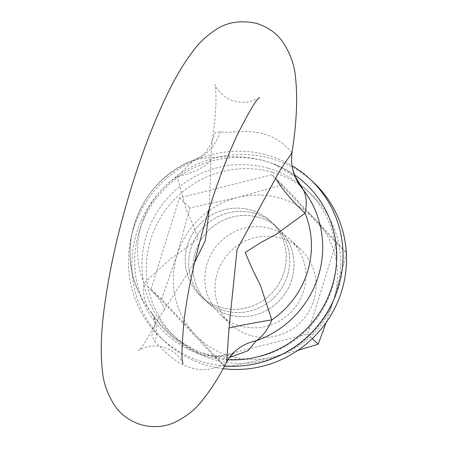 <?xml version="1.0" encoding="UTF-8"?>
<svg xmlns="http://www.w3.org/2000/svg" width="449" height="449" viewBox="0 0 449 449"><rect width="100%" height="100%" fill="white"/><g stroke="black" fill="none" stroke-linecap="round" stroke-linejoin="round"><path stroke-width="0.34" stroke-dasharray="2.25 1.68" d="M291.985 152.508L291.822 152.256C290.851 151.953 279.912 137.815 263.838 134.06C248.269 128.723 228.165 133.909 220.364 131.72L215.183 132.663L212.175 140.503L210.946 159.749L209.408 208.291M194.574 262.603L164.317 309.456A51.242 11.225 38.5 0 0 143.989 283.128L169.902 259.219L184.371 249.33L198.194 238.52L192.335 223.114L185.673 208.162L177.203 176.474L194.08 159.962L196.69 159.103C208.083 158.396 236.427 152.868 265.41 161.146L273.604 163.896L295.453 176.884M210.946 159.749A51.242 20.609 -5.3 0 1 177.203 176.474A88.184 85.781 -46.7 0 0 143.989 283.128C142.485 293.248 144.365 302.272 149.629 310.208A51.242 39.147 146.4 0 1 151.403 312.611A51.242 39.147 146.4 0 1 151.408 312.611A51.242 39.147 146.4 0 1 154.899 341.897C161.55 347.554 174.998 364.049 191.038 367.776C206.63 373.13 224.259 365.609 226.358 362.433L226.694 361.933M164.317 309.456L155.141 324.593L151.818 335.381L154.899 341.897M220.364 131.72A51.242 42.61 81.7 0 1 196.69 159.103A97.669 95.008 133.3 0 0 138.747 292.192C114.759 243.627 142.282 178.101 194.08 159.962C202.028 156.37 202.746 154.978 206.113 151.717L211.339 143.399L212.175 140.503C214.964 121.696 216.222 106.767 215.952 95.732C215.604 88.689 215.251 84.962 214.897 84.564C213.943 84.872 222.973 99.049 234.356 100.986C239.901 102.456 245.036 102.669 249.773 101.631C256.508 99.425 259.775 98.017 259.567 97.399M229.529 357.443L204.946 355.26C176.233 347.026 156.903 322.236 149.629 310.208A97.669 95.008 133.3 0 1 138.747 292.192L143.719 303.024A102.49 99.7 133.3 0 1 160.102 193.732A102.49 99.7 133.3 0 1 266.033 161.387A102.49 99.7 133.3 0 1 274.406 164.205A102.49 99.7 133.3 0 1 294.51 174.835M228.732 358.549A51.242 46.006 34.5 0 0 226.358 362.433M291.822 152.256A51.242 49.463 167.3 0 0 292.608 168.762M227.924 359.778A102.49 99.7 133.3 0 1 205.406 356.035A102.49 99.7 133.3 0 1 143.719 303.024M220.566 307.374A51.242 49.85 133.3 0 1 200.591 296.026A51.242 49.85 133.3 0 1 192.318 234.041A51.242 49.85 133.3 0 1 250.879 210.053A51.242 49.85 133.3 0 1 270.848 221.402A51.242 49.85 133.3 0 1 279.121 283.381A51.242 49.85 133.3 0 1 220.566 307.374A51.242 49.85 133.3 0 1 200.591 296.026A51.242 49.85 133.3 0 1 192.318 234.041A51.242 49.85 133.3 0 1 250.879 210.053A51.242 49.85 133.3 0 1 270.848 221.402A51.242 49.85 133.3 0 1 279.121 283.381A51.242 49.85 133.3 0 1 220.566 307.374M250.396 335.459A51.242 49.85 133.3 0 1 230.427 324.111A51.242 49.85 133.3 0 1 222.148 262.126A51.242 49.85 133.3 0 1 280.709 238.133A51.242 49.85 133.3 0 1 300.678 249.487A51.242 49.85 133.3 0 1 308.957 311.466A51.242 49.85 133.3 0 1 250.396 335.459M224.607 365.913A108.894 105.93 133.3 0 1 203.509 362.119A108.894 105.93 133.3 0 1 161.079 338.002A108.894 105.93 133.3 0 1 143.489 206.287A108.894 105.93 133.3 0 1 267.93 155.303A108.894 105.93 133.3 0 1 292.024 165.664M223.119 368.674A108.894 105.93 133.3 0 1 206.972 365.374A108.894 105.93 133.3 0 1 164.536 341.257A108.894 105.93 133.3 0 1 146.946 209.543A108.894 105.93 133.3 0 1 271.387 158.564A108.894 105.93 133.3 0 1 313.823 182.681M254.336 213.309A51.242 49.85 133.3 0 1 274.305 224.657A51.242 49.85 133.3 0 1 282.584 286.642A51.242 49.85 133.3 0 1 224.023 310.629A51.242 49.85 133.3 0 1 204.054 299.281A51.242 49.85 133.3 0 1 195.775 237.297A51.242 49.85 133.3 0 1 254.336 213.309A51.242 49.85 133.3 0 1 274.305 224.657A51.242 49.85 133.3 0 1 282.584 286.642A51.242 49.85 133.3 0 1 224.023 310.629A51.242 49.85 133.3 0 1 204.054 299.281A51.242 49.85 133.3 0 1 195.775 237.297A51.242 49.85 133.3 0 1 254.336 213.309M161.623 299.202L177.097 254.729L190.062 207.893L237.572 197.498L282.578 184.741L315.871 219.999A83.273 81.005 -46.7 0 0 237.572 197.498A83.273 81.005 -46.7 0 0 177.097 254.729A83.273 81.005 -46.7 0 0 194.911 334.466L161.623 299.202L150.987 289.195L215.06 357.348L307.576 334.196L336.02 242.887L271.942 174.728L179.426 197.886L150.987 289.195M179.426 197.886L190.062 207.893M271.942 174.728L282.578 184.741M258.658 217.378A51.242 49.85 133.3 0 1 278.627 228.726A51.242 49.85 133.3 0 1 286.905 290.711A51.242 49.85 133.3 0 1 228.345 314.704A51.242 49.85 133.3 0 1 208.375 303.35A51.242 49.85 133.3 0 1 200.097 241.371A51.242 49.85 133.3 0 1 258.658 217.378A51.242 49.85 133.3 0 1 278.627 228.726A51.242 49.85 133.3 0 1 286.905 290.711A51.242 49.85 133.3 0 1 228.345 314.704A51.242 49.85 133.3 0 1 208.375 303.35A51.242 49.85 133.3 0 1 200.097 241.371A51.242 49.85 133.3 0 1 258.658 217.378M215.06 357.348L225.695 367.361L194.911 334.466A83.273 81.005 -46.7 0 0 230.764 356.31A83.273 81.005 -46.7 0 0 273.211 356.966L225.695 367.361M336.02 242.887L346.319 252.585M297.867 350.332L273.211 356.966A83.273 81.005 -46.7 0 0 333.686 299.736A83.273 81.005 133.3 0 0 315.871 219.999L346.65 252.899L333.686 299.736L326.131 322.578M270.551 228.569A51.242 49.85 133.3 0 1 290.52 239.923A51.242 49.85 133.3 0 1 298.793 301.902A51.242 49.85 133.3 0 1 240.237 325.895A51.242 49.85 133.3 0 1 220.263 314.541A51.242 49.85 133.3 0 1 211.99 252.562A51.242 49.85 133.3 0 1 270.551 228.569M307.576 334.196L312.291 338.63M268.356 168.296A98.645 95.963 133.3 0 1 306.796 190.146A98.645 95.963 133.3 0 1 322.73 309.456A98.645 95.963 133.3 0 1 210.003 355.642A98.645 95.963 133.3 0 1 171.563 333.792A98.645 95.963 133.3 0 1 155.629 214.482A98.645 95.963 133.3 0 1 268.356 168.296M272.678 172.365A98.645 95.963 133.3 0 1 311.118 194.215A98.645 95.963 133.3 0 1 327.052 313.531A98.645 95.963 133.3 0 1 214.325 359.716A98.645 95.963 133.3 0 1 175.885 337.861A98.645 95.963 133.3 0 1 159.951 218.551A98.645 95.963 133.3 0 1 272.678 172.365M155.141 324.593L154.518 325.98C155.657 324.313 153.575 314.199 151.403 312.611L160.613 324.79L173.617 337.62L194.428 350.59L211.636 355.591L224.124 355.894L231.864 354.138L233.525 353.369M183.046 363.668C183.551 363.252 181.525 360.317 176.962 354.856C173.505 351.472 169.048 348.935 163.588 347.245C158.059 345.781 152.935 345.562 148.209 346.594C141.446 348.794 138.169 350.209 138.376 350.832C140.38 349.878 145.97 341.128 155.146 324.582M274.406 164.205L273.604 163.896C291.16 171.007 295.341 177.535 296.351 178.427M230.427 324.111L220.263 314.541M300.678 249.487L290.52 239.923M161.079 338.002L164.536 341.257M306.796 190.146L311.118 194.215M171.563 333.792L175.885 337.861"/><path stroke-width="0.67" d="M209.408 208.291L205.395 240.507L194.574 262.603M295.453 176.884L303.221 189.714C306.544 195.82 307.155 203.65 305.062 213.219L276.186 234.339L260.246 242.847L245.221 252.523L252.31 269.08L260.431 285.412L271.841 319.868C267.991 329.353 262.766 336.335 256.154 340.825L248.033 350.753L229.529 357.443M296.351 178.427C296.172 179.185 294.92 175.963 292.613 168.762A51.242 49.463 167.3 0 0 292.613 168.762A51.242 49.463 167.3 0 0 303.221 189.714A97.669 95.008 133.3 0 1 256.154 340.825A51.242 46.006 34.5 0 0 228.732 358.549L226.694 361.933L229.018 328.045L237.021 249.593L275.647 178.337C281.944 165.372 294.336 150.965 291.822 152.256M275.647 178.337A51.242 11.91 44.8 0 0 305.062 213.219A88.184 85.781 -46.7 0 1 271.841 319.868A51.242 2.531 -9.4 0 0 229.018 328.045M294.51 174.835A102.49 99.7 133.3 0 1 330.644 290.699A102.49 99.7 133.3 0 1 227.924 359.778M292.024 165.664A108.894 105.93 133.3 0 1 310.366 179.426A108.894 105.93 133.3 0 1 332.995 301.453A108.894 105.93 133.3 0 1 224.607 365.913M310.366 179.426L313.823 182.681A108.894 105.93 133.3 0 1 335.375 306.987A108.894 105.93 133.3 0 1 223.119 368.674M346.319 252.585L346.65 252.899L346.319 252.534M312.291 338.63L318.212 344.209L297.867 350.332M326.131 322.578L318.212 344.209M226.694 361.933L226.694 361.933C219.252 376.498 211.485 388.868 203.391 399.049C196.146 409.039 186.133 417.014 173.359 422.969C163.487 427.111 152.795 427.729 141.295 424.816C129.997 421.179 121.269 414.983 115.101 406.227C107.434 394.396 103.186 382.324 102.35 370.01C100.61 354.267 100.958 335.953 103.393 315.075C108.041 275.316 117.582 232.077 132.017 185.353C142.451 151.919 153.844 122.28 166.192 96.445C175.144 77.604 184.483 61.99 194.209 49.603C199.917 42.111 206.905 35.606 215.172 30.089C226.678 22.158 240.501 19.936 256.648 23.415C267.941 27.052 276.674 33.248 282.842 42.004C290.503 53.835 294.757 65.908 295.594 78.221C297.766 98.64 296.565 123.402 291.985 152.508C291.278 159.591 291.485 165.013 292.613 168.762M233.525 353.369C233.256 353.183 231.656 354.912 228.732 358.549M183.046 363.668C181.351 361.989 181.682 347.52 184.045 320.255C188.232 286.978 196.578 250.009 209.071 209.357C218.001 180.874 227.407 156.039 237.308 134.84C249.083 111.56 256.502 99.083 259.567 97.399"/></g></svg>
